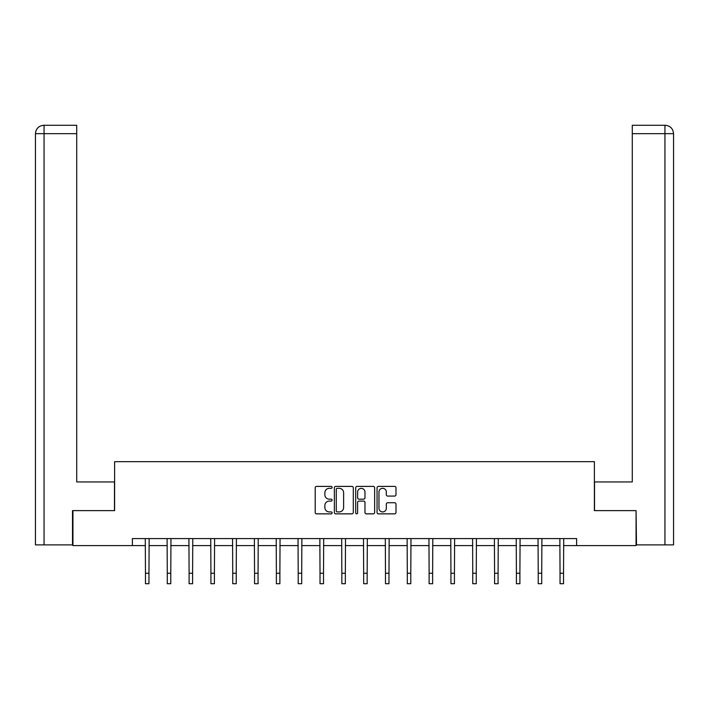 <?xml version="1.0" encoding="UTF-8"?>
<svg xmlns="http://www.w3.org/2000/svg" width="709" height="709" viewBox="0 0 709 709"><rect width="100%" height="100%" fill="white"/><g stroke="black" fill="none" stroke-linecap="round" stroke-linejoin="round"><path stroke-width="1.06" d="M332.122 487.358A0.957 0.957 0 0 0 331.156 486.401L316.568 486.401A1.374 1.374 0 0 0 315.204 487.774L315.204 512.483A1.374 1.374 0 0 0 316.568 513.857L331.156 513.857A0.957 0.957 0 0 0 332.122 512.899A0.957 0.957 0 0 0 331.156 511.933L329.268 511.933A4.396 4.396 0 0 1 324.882 507.547L324.882 505.482A4.396 4.396 0 0 1 329.268 501.086L331.156 501.086A0.957 0.957 0 0 0 332.122 500.129A0.957 0.957 0 0 0 331.156 499.171L329.268 499.171A4.396 4.396 0 0 1 324.882 494.776L324.882 492.711A4.396 4.396 0 0 1 329.268 488.324L331.156 488.324A0.957 0.957 0 0 0 332.122 487.358M394.621 496.078A1.374 1.374 0 0 0 395.994 494.705L395.994 487.774A1.374 1.374 0 0 0 394.621 486.401L378.42 486.401A1.374 1.374 0 0 0 377.055 487.774L377.055 512.483A1.374 1.374 0 0 0 378.42 513.857L394.621 513.857A1.374 1.374 0 0 0 395.994 512.483L395.994 504.108A1.374 1.374 0 0 0 394.621 502.734L387.69 502.734A1.374 1.374 0 0 0 386.316 504.108L386.316 508.264A3.669 3.669 0 0 1 382.647 511.933A3.669 3.669 0 0 1 378.969 508.264L378.969 491.993A3.669 3.669 0 0 1 382.647 488.324A3.669 3.669 0 0 1 386.316 491.993L386.316 494.705A1.374 1.374 0 0 0 387.69 496.078L394.621 496.078M44.055 544.884L35.45 544.884L35.45 133.664C35.955 128.568 38.747 125.768 43.834 125.271L76.714 125.271L76.714 133.664L44.055 133.664L44.055 544.884L72.513 544.884L72.513 510.622L114.619 510.622L114.619 461.665L594.381 461.665L594.381 510.622L636.062 510.622L636.062 545.584L576.621 545.584L576.621 538.592L132.379 538.592L132.379 545.584L145.46 545.584M72.938 510.622L72.938 545.584L132.379 545.584M353.295 487.774A1.374 1.374 0 0 0 351.93 486.401L335.729 486.401A1.374 1.374 0 0 0 334.356 487.774L334.356 512.483A1.374 1.374 0 0 0 335.729 513.857L351.93 513.857A1.374 1.374 0 0 0 353.295 512.483L353.295 487.774M357.07 486.401L373.271 486.401A1.374 1.374 0 0 1 374.644 487.774L374.644 512.483A1.374 1.374 0 0 1 373.271 513.857L366.34 513.857A1.374 1.374 0 0 1 364.967 512.483L364.967 502.459A1.374 1.374 0 0 0 363.593 501.086L358.993 501.086A1.374 1.374 0 0 0 357.62 502.459L357.62 512.899A0.957 0.957 0 0 1 356.662 513.857A0.957 0.957 0 0 1 355.705 512.899L355.705 487.774A1.374 1.374 0 0 1 357.07 486.401M148.961 545.584L167.28 545.584M170.78 545.584L189.099 545.584M192.6 545.584L210.919 545.584M214.419 545.584L232.738 545.584M236.239 545.584L254.558 545.584M258.058 545.584L276.377 545.584M279.878 545.584L298.205 545.584M301.697 545.584L320.025 545.584M323.517 545.584L341.844 545.584M345.336 545.584L363.664 545.584M367.156 545.584L385.483 545.584M388.975 545.584L407.303 545.584M410.795 545.584L429.122 545.584M432.623 545.584L450.942 545.584M454.442 545.584L472.761 545.584M476.262 545.584L494.581 545.584M498.081 545.584L516.4 545.584M519.901 545.584L538.22 545.584M541.72 545.584L560.039 545.584M563.54 545.584L576.621 545.584M337.236 488.324A0.957 0.957 0 0 0 336.27 489.281L336.27 510.976A0.957 0.957 0 0 0 337.236 511.933L339.23 511.933A4.396 4.396 0 0 0 343.617 507.547L343.617 492.711A4.396 4.396 0 0 0 339.23 488.324L337.236 488.324M364.967 492.064A3.669 3.669 0 0 0 361.298 488.386A3.669 3.669 0 0 0 357.62 492.064L357.62 497.798A1.374 1.374 0 0 0 358.993 499.171L363.593 499.171A1.374 1.374 0 0 0 364.967 497.798L364.967 492.064M145.283 538.592L145.46 573.244L148.961 573.244L149.138 538.592M145.46 573.244L145.46 583.729L148.961 583.729L148.961 573.244M114.477 510.622L114.477 481.943L76.714 481.943L76.714 133.664M44.055 125.271L44.055 133.664L35.45 133.664C35.937 128.568 38.738 125.777 43.843 125.271L76.714 125.271M35.45 133.664L35.45 460.965M594.523 510.622L594.523 481.943L632.286 481.943L632.286 125.271L665.148 125.271L632.286 125.271M673.55 460.965L673.55 133.664L673.55 544.884L636.487 544.884L636.062 510.622M665.157 125.271L663.057 125.271L665.157 125.271C670.253 125.768 673.045 128.568 673.55 133.664L632.286 133.664M167.102 538.592L167.28 573.244L170.78 573.244L170.958 538.592M167.28 573.244L167.28 583.729L170.78 583.729L170.78 573.244M188.922 538.592L189.099 573.244L192.6 573.244L192.777 538.592M189.099 573.244L189.099 583.729L192.6 583.729L192.6 573.244M210.741 538.592L210.919 573.244L214.419 573.244L214.597 538.592M210.919 573.244L210.919 583.729L214.419 583.729L214.419 573.244M232.561 538.592L232.738 573.244L236.239 573.244L236.416 538.592M232.738 573.244L232.738 583.729L236.239 583.729L236.239 573.244M254.38 538.592L254.558 573.244L258.058 573.244L258.236 538.592M254.558 573.244L254.558 583.729L258.058 583.729L258.058 573.244M276.2 538.592L276.377 573.244L279.878 573.244L280.055 538.592M276.377 573.244L276.377 583.729L279.878 583.729L279.878 573.244M298.028 538.592L298.205 573.244L301.697 573.244L301.874 538.592M298.205 573.244L298.205 583.729L301.697 583.729L301.697 573.244M319.848 538.592L320.025 573.244L323.517 573.244L323.694 538.592M320.025 573.244L320.025 583.729L323.517 583.729L323.517 573.244M341.667 538.592L341.844 573.244L345.336 573.244L345.513 538.592M341.844 573.244L341.844 583.729L345.336 583.729L345.336 573.244M363.487 538.592L363.664 573.244L367.156 573.244L367.333 538.592M363.664 573.244L363.664 583.729L367.156 583.729L367.156 573.244M385.306 538.592L385.483 573.244L388.975 573.244L389.152 538.592M385.483 573.244L385.483 583.729L388.975 583.729L388.975 573.244M407.126 538.592L407.303 573.244L410.795 573.244L410.972 538.592M407.303 573.244L407.303 583.729L410.795 583.729L410.795 573.244M428.945 538.592L429.122 573.244L432.623 573.244L432.8 538.592M429.122 573.244L429.122 583.729L432.623 583.729L432.623 573.244M450.764 538.592L450.942 573.244L454.442 573.244L454.62 538.592M450.942 573.244L450.942 583.729L454.442 583.729L454.442 573.244M472.584 538.592L472.761 573.244L476.262 573.244L476.439 538.592M472.761 573.244L472.761 583.729L476.262 583.729L476.262 573.244M494.403 538.592L494.581 573.244L498.081 573.244L498.259 538.592M494.581 573.244L494.581 583.729L498.081 583.729L498.081 573.244M516.223 538.592L516.4 573.244L519.901 573.244L520.078 538.592M516.4 573.244L516.4 583.729L519.901 583.729L519.901 573.244M538.042 538.592L538.22 573.244L541.72 573.244L541.898 538.592M538.22 573.244L538.22 583.729L541.72 583.729L541.72 573.244M559.862 538.592L560.039 573.244L563.54 573.244L563.717 538.592M560.039 573.244L560.039 583.729L563.54 583.729L563.54 573.244M664.945 544.884L664.945 125.271"/></g></svg>
